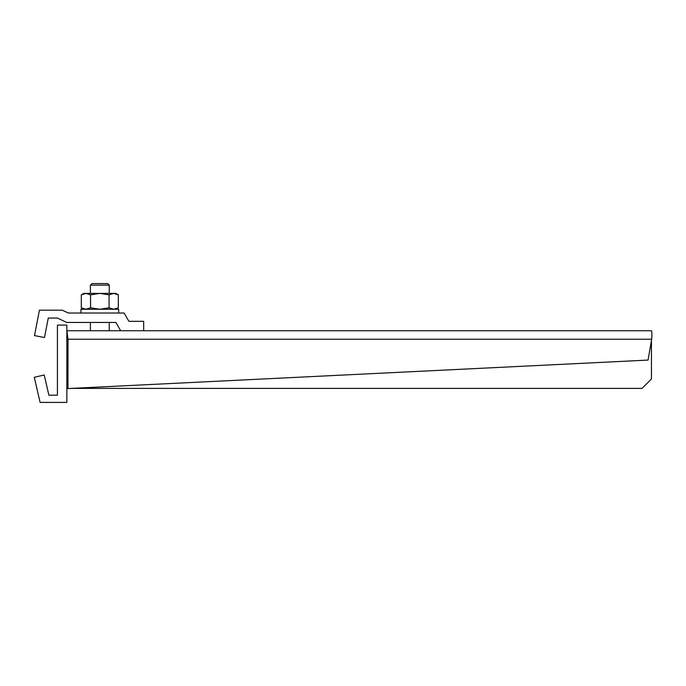 <?xml version="1.0" encoding="UTF-8"?>
<svg xmlns="http://www.w3.org/2000/svg" width="686" height="686" viewBox="0 0 686 686"><rect width="100%" height="100%" fill="white"/><g stroke="black" fill="none" stroke-linecap="round" stroke-linejoin="round"><path stroke-width="1.03" d="M651.7 339.227L68.008 339.227L66.851 330.746L651.46 330.746C651.949 331.244 652.026 334.073 651.7 339.227L648.064 360.081L67.965 388.55L66.979 388.55L67.022 339.227L68.008 339.227L67.965 388.55M67.117 331.449L66.851 334.957M66.722 336.637L66.851 339.227M71.207 388.396L642.027 388.396L651.46 378.964L651.46 340.608M143.666 330.746L143.666 321.314L128.899 321.314L124.106 313.013L68.326 313.013L62.263 310.183L39.428 310.183L34.489 335.6L44.479 337.538L48.269 318.064L57.401 318.064L66.791 322.446L115.891 322.446L120.685 330.746M40.097 402.408L66.851 402.408L66.851 325.087L57.427 325.087L57.427 395.196L48.886 395.196L44.221 375.002L34.3 377.291L40.097 402.408M80.957 313.013L80.957 309.24L118.678 309.24L118.678 313.013M109.074 307.808L99.813 309.24L90.561 307.808L85.93 309.24L81.308 307.808L81.308 294.834L83.786 293.402L115.848 293.402L118.326 294.834L118.326 307.808L113.696 309.24L109.074 307.808L109.074 294.834L113.696 293.402L118.326 294.834M90.561 307.808L90.561 294.834L99.813 293.402L109.074 294.834M81.308 294.834L85.93 293.402L90.561 294.834M85.93 293.402L83.392 293.857M83.392 308.786L85.93 309.24M109.246 285.162L107.685 283.592L91.95 283.592L90.389 285.162L109.246 285.162L109.246 293.402M66.851 334.699L66.816 335.42M83.786 309.24L81.308 307.808M115.848 309.24L118.326 307.808M109.246 322.446L109.246 330.746M90.389 285.162L90.389 293.402M90.389 322.446L90.389 330.746"/></g></svg>

